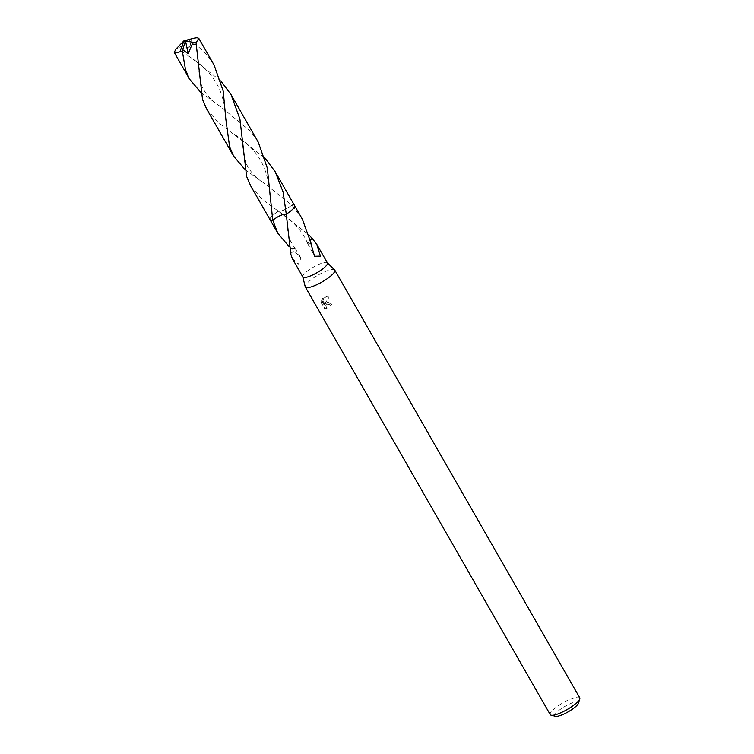 <?xml version="1.0" encoding="UTF-8"?>
<svg xmlns="http://www.w3.org/2000/svg" width="754" height="754" viewBox="0 0 754 754"><rect width="100%" height="100%" fill="white"/><g stroke="black" fill="none" stroke-linecap="round" stroke-linejoin="round"><path stroke-width="0.57" stroke-dasharray="3.77 2.83" d="M334.616 269.894A16.974 3.959 -29.8 0 0 312.42 278.726A16.974 3.959 -29.8 0 0 305.229 286.727M327.406 262.92A14.147 3.299 -29.8 0 0 327.274 262.75A14.147 3.299 -29.8 0 0 308.772 270.102A14.147 3.299 -29.8 0 0 302.778 276.775L302.806 276.888M325.172 303.956L328.263 302.147L331.911 304.239A15.843 3.695 -29.8 0 0 330.412 305.2L329.903 305.21A16.974 3.959 150.2 0 1 331.383 304.248L327.745 302.166L324.654 303.966L329.168 297.085L324.654 303.966M579.722 697.789A16.974 3.959 -29.8 0 0 557.357 706.404A16.974 3.959 -29.8 0 0 550.269 714.66M328.631 297.104L326.35 296.699L322.552 298.405L324.088 304.927L321.468 300.346L321.213 302.769L324.446 308.424L326.68 308.97M330.412 305.2L328.254 303.928L327 304.352L326.03 306.049L327.198 308.961L326.68 308.98L325.539 307.123L325.841 305.097L327.736 303.947L329.903 305.21M578.45 703.199A13.572 3.167 -29.8 0 0 573.049 702.624A13.572 3.167 -29.8 0 0 560.524 709.231A13.572 3.167 -29.8 0 0 555.575 716.3M250.677 185.87L262.072 199.301L278.405 211.195A14.147 3.299 -29.8 0 0 275.973 212.826A14.147 3.299 -29.8 0 0 270.064 219.706A14.147 3.299 -29.8 0 0 270.413 220.036A14.147 3.299 -29.8 0 0 270.997 220.225M270.045 219.706A14.156 3.308 -29.8 0 1 278.396 211.186A14.147 3.299 -29.8 0 0 275.964 212.817A14.147 3.299 -29.8 0 0 270.403 220.036A14.147 3.299 -29.8 0 0 272.722 220.168M292.354 258.622L298.405 264.098L300.969 258.019L292.024 248.632A14.147 3.299 -29.8 0 0 291.826 248.811L289.018 246.492M327.198 308.961L324.974 308.405L321.204 302.769M324.974 308.405L324.446 308.424M331.911 304.239L331.383 304.248M321.741 302.759L321.986 300.337L324.606 304.908L323.061 298.386L326.868 296.69L329.168 297.085M321.986 300.337L321.468 300.346M324.606 304.908L324.088 304.927M323.061 298.386L322.552 298.405M292.024 248.632A9.425 2.205 150.2 0 1 295.182 248.5A9.425 2.205 150.2 0 1 295.172 249.442L295.153 248.669L291.826 248.811M290.752 253.589L295.172 249.442M290.78 253.664L295.182 249.461M278.405 211.195L309.065 235.012M302.345 219.15L291.93 205.182L264.814 183.759L244.909 169.48M294.588 206.719A14.147 3.299 -29.8 0 0 294.72 206.115A14.147 3.299 -29.8 0 0 294.607 205.653A14.147 3.299 -29.8 0 0 291.939 205.192A14.147 3.299 -29.8 0 1 294.72 206.106L294.72 206.106A14.147 3.299 -29.8 0 1 288.697 212.524M292.392 204.796C285.926 209.565 281.204 211.648 278.217 211.035C281.185 211.657 285.917 209.574 292.392 204.796M310.346 239.829L307.689 243.344L311.082 243.306M310.874 243.495A9.425 2.205 150.2 0 1 307.623 243.457A9.425 2.205 150.2 0 1 307.736 242.675L310.365 239.904M258.245 142.138L250.856 131.573L220.696 106.738L200.771 92.422M175.936 49.114L176.992 48.096L190.592 57.427L220.818 80.932M214.089 65.051L206.766 54.59L190.526 39.434L189.537 39.689L191.271 48.143L180.611 46.559L178.396 48.935M185.22 41.781L183.919 40.839L192.873 38.52A14.147 3.299 -29.8 0 0 190.526 39.434M192.873 38.52L194.117 38.162M294.673 205.757L294.607 205.653A14.156 3.308 -29.8 0 0 292.957 205.079A14.156 3.308 -29.8 0 0 291.939 205.173M206.549 108.821L218.321 122.6L264.965 158.001M189.546 39.689L182.977 41.819L191.271 48.143M182.977 41.819L176.992 48.096M183.505 41.432L183.919 40.839L183.524 41.47M326.623 308.98L327.132 308.961M327.745 302.156L328.263 302.147M326.35 296.699L326.868 296.68M327.736 303.947L328.254 303.928M295.182 248.5L300.969 258.019M295.144 248.669C288.678 238.255 288.773 239.348 286.746 222.072M278.81 211.459C285.662 215.983 291.214 220.517 295.445 225.06C300.017 229.584 304.098 235.682 307.698 243.335M307.623 243.457L314.541 256.285M220.696 106.738C212.571 101.583 206.785 95.664 203.354 88.972C201.13 85.984 199.527 79 198.547 68.011M234.635 134.419C245.229 141.611 248.264 144.598 254.588 151.743C257.557 154.975 260.705 160.187 264.013 167.379C268.405 178.877 269.008 183.891 269.941 196.021M225.814 118.915C225.7 111.507 223.316 95.315 217.491 85.221C212.053 74.797 203.09 65.532 190.592 57.427M242.628 144.985L243.561 153.646C244.758 159.612 246.03 163.665 247.378 165.814C247.529 168.915 260.403 182.053 264.814 183.759"/><path stroke-width="1.13" d="M302.806 276.888L305.229 286.727A16.974 3.959 -29.8 0 0 305.332 286.972A16.974 3.959 -29.8 0 0 327.688 278.367A16.974 3.959 -29.8 0 0 334.785 270.111A16.974 3.959 -29.8 0 0 334.616 269.894L327.349 262.826M302.778 276.775A14.147 3.299 -29.8 0 0 302.863 276.982A14.147 3.299 -29.8 0 0 321.496 269.8A14.147 3.299 -29.8 0 0 327.406 262.92L316.897 244.569L320.422 256.115L314.55 256.285L310.874 243.495A14.147 3.299 -29.8 0 0 311.082 243.306L302.345 219.15L294.673 205.757M305.332 286.972L550.269 714.66A16.974 3.959 -29.8 0 0 551.165 715.235A16.974 3.959 -29.8 0 0 572.625 706.046A16.974 3.959 -29.8 0 0 579.76 698.864A16.974 3.959 -29.8 0 0 579.722 697.789L334.785 270.111M551.165 715.235L555.575 716.3A13.572 3.167 -29.8 0 0 572.738 708.949A13.572 3.167 -29.8 0 0 578.45 703.199L579.76 698.864M264.965 158.001L275.229 171.799L283.118 192.006L286.275 214.155A14.147 3.299 -29.8 0 0 288.697 212.524A14.147 3.299 -29.8 0 0 294.588 206.719M275.229 171.799L294.616 205.635A14.156 3.308 -29.8 0 1 286.275 214.155L286.266 214.164A14.147 3.299 -29.8 0 0 288.697 212.534M270.997 220.225A14.147 3.299 -29.8 0 0 272.741 220.168L272.731 220.159A14.147 3.299 -29.8 0 0 272.731 220.159L267.312 168.076L258.245 142.138L231.101 94.75L239.913 119.085L246.615 176.455L250.677 185.87L270.045 219.706A14.156 3.308 -29.8 0 0 271.704 220.262A14.156 3.308 -29.8 0 0 272.722 220.168M286.266 214.164L290.78 253.664A14.147 3.299 150.2 0 1 290.629 253.664L292.354 258.622L302.863 276.982M289.018 246.492L277.792 233.212L272.741 220.168M272.269 220.545C278.735 215.776 283.457 213.693 286.445 214.306C283.476 213.693 278.744 215.767 272.269 220.545M309.065 235.012L312.147 238.49A14.147 3.299 150.2 0 1 312.288 238.49L316.897 244.569M312.147 238.49L310.346 239.829M312.288 238.49L310.365 239.904M200.771 92.422L189.546 79.113L185.522 69.773L182.289 50.923L182.713 49.689L188.142 53.741L192.308 43.986L196.266 44.646L202.524 99.462L206.549 108.821L233.683 156.201L229.602 146.757L225.804 118.915L223.231 91.13L214.089 65.051L198.783 38.331L196.087 42.733L196.266 44.646M182.713 49.689L185.201 41.743L183.919 40.839L179.933 51.837A14.147 3.299 -29.8 0 0 182.289 50.923M179.933 51.837L175.852 52.874L174.24 52.384L175.936 49.114L183.919 40.839L194.117 38.162L197.086 37.7L198.783 38.331M220.818 80.932L231.101 94.75M244.909 169.48L233.683 156.201M185.201 41.743L185.578 41.093L188.142 53.741M185.578 41.093L196.087 42.733M270.121 219.819L277.792 233.212M174.24 52.394L189.546 79.113"/></g></svg>
